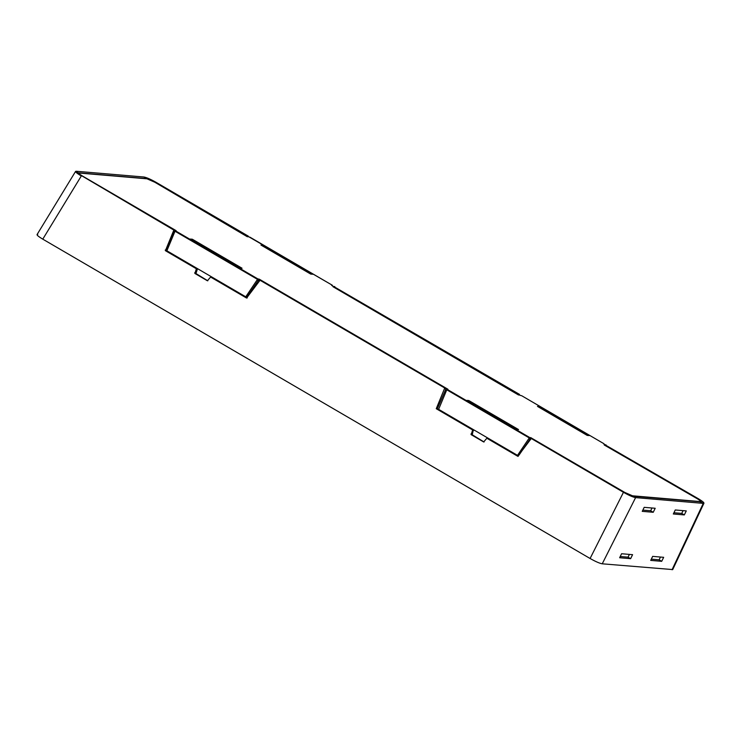 <?xml version="1.0" encoding="UTF-8"?>
<svg xmlns="http://www.w3.org/2000/svg" width="741" height="741" viewBox="0 0 741 741"><rect width="100%" height="100%" fill="white"/><g stroke="black" fill="none" stroke-linecap="round" stroke-linejoin="round"><path stroke-width="1.11" d="M82.325 176.136L174.737 230.599L82.325 176.136C78.815 174.024 77.638 172.922 78.787 172.838L146.459 178.59L151.136 180.304M78.314 172.94L76.249 171.254L143.921 177.006C146.579 177.488 150.627 179.257 156.064 182.323L248.263 236.12L248.448 236.861M37.717 234.434C36.077 234.545 37.763 236.12 42.774 239.148L81.306 175.969C76.295 172.94 74.609 171.366 76.249 171.254L75.582 171.403L37.05 234.582M605.369 445.008L698.217 498.656C703.228 501.685 704.913 503.25 703.265 503.371L703.95 503.204L672.717 569.579L602.238 563.808C599.58 563.336 595.532 561.558 590.095 558.492L42.774 239.148M173.709 230.423L165.419 250.69L197.31 269.307L195.957 273.559L207.813 280.802M196.245 269.215L194.902 273.466L207.397 280.765L210.287 277.403M444.943 388.673L445.971 388.849L437.32 408.8L436.254 408.708L444.739 388.015L260.026 280.246L246.605 298.058L210.935 277.245L247.253 297.91M260.387 280.57L261.045 280.413L260.387 280.57M445.971 388.849L445.767 388.191L261.045 280.413L259.378 280.404M437.32 408.8L473.369 429.836L472.23 434.754L484.077 441.988M436.254 408.708L473.573 430.493M486.55 438.598L483.66 441.951L471.165 434.661L472.508 430.401M604.258 444.998L697.105 498.637C700.615 500.768 701.801 501.861 700.643 501.944L703.265 503.371L635.602 497.619C632.944 497.137 628.896 495.358 623.459 492.293L531.26 438.496L517.82 456.308L487.198 438.44L518.228 456.336M531.612 438.82L532.27 438.663L531.612 438.82M701.125 501.824L632.981 496.192L624.478 492.469L532.27 438.663L530.602 438.653M174.737 230.599L166.484 250.782L197.31 269.307M334.145 286.758L519.487 394.379L519.673 395.12M518.607 395.027L333.033 286.748M247.383 236.768L154.952 182.314L156.064 182.323M661.704 561.326L650.709 560.391L652.664 556.38L663.658 557.315L661.704 561.326L659.12 559.816L651.311 559.149M660.472 557.047L659.12 559.816M621.588 553.74L632.582 554.676L630.628 558.677L619.633 557.741L621.588 553.74M630.628 558.677L628.044 557.176L620.236 556.51M628.044 557.176L629.396 554.398M684.313 514.921L673.319 513.985L675.273 509.975L686.268 510.91L684.313 514.921L681.729 513.411L673.921 512.753M683.082 510.642L681.729 513.411M644.198 507.335L655.192 508.27L653.238 512.281L642.243 511.346L644.198 507.335M653.238 512.281L650.654 510.771L642.845 510.104M650.654 510.771L652.006 508.002M259.433 279.264L259.23 279.635A9.133 8.735 -85.1 0 1 258.757 280.422L257.071 280.015A8.623 8.234 -85.1 0 0 257.479 279.357L259.433 279.264L447.888 389.22L446.795 389.812A8.623 8.234 -85.1 0 0 446.471 390.516L438.792 408.912A0.519 0.491 -85.1 0 0 439.005 409.56L517.116 455.141A0.519 0.491 -85.1 0 0 517.764 454.983L528.833 438.579A8.623 8.234 -85.1 0 0 529.241 437.912L530.408 437.922L529.287 437.829M603.971 444.304A8.623 8.234 94.9 0 0 603.989 444.276L696.938 498.545C700.143 500.481 701.227 501.49 700.171 501.564L632.508 495.803L624.737 492.404L530.602 437.56M700.356 501.916L700.606 501.462L699.995 501.889M331.977 285.6L332.339 285.248L331.635 285.405L520.089 395.361L521.645 395.703L604.082 443.803L521.673 395.722M257.479 279.357L175.043 231.257L176.126 230.664L82.584 176.08C79.38 174.144 78.296 173.135 79.352 173.061L147.014 178.813L154.786 182.221L332.329 285.248L249.902 237.148M78.676 173.607L79.352 173.061M192.317 239.223L190.335 239.056L240.075 268.075L242.057 268.242L192.317 239.223L191.91 239.973M262.962 245.225L260.971 245.058L310.711 274.077L312.702 274.253L262.962 245.225L262.555 245.984M516.56 429.391L518.543 429.567L468.803 400.538L466.821 400.372L516.56 429.391M539.448 406.55L537.466 406.383L587.205 435.402L589.188 435.569L539.448 406.55L539.04 407.3M446.517 390.405L445.545 389.831M258.98 280.978L258.201 280.107A8.623 8.234 -85.1 0 0 258.646 279.366L259.23 279.635M175.043 231.257A8.623 8.234 -85.1 0 0 174.709 231.961L167.04 250.356A0.519 0.491 -85.1 0 0 167.253 251.004L245.364 296.585A0.519 0.491 -85.1 0 0 246.012 296.428L257.071 280.015M530.306 439.293L528.833 438.579M468.803 400.538L468.405 401.298M518.394 455.252A0.519 0.491 -85.1 0 0 519.033 455.094L530.028 439.052M258.266 280.487L247.29 296.539L246.012 296.428M246.642 296.696A0.519 0.491 -85.1 0 0 247.29 296.539M78.787 172.838L78.463 173.366M143.921 177.006L146.357 178.757M173.505 229.766L174.533 229.942M194.698 272.818L195.763 272.901M194.902 273.466L195.957 273.559M444.739 388.015L445.767 388.191M472.304 429.752L473.369 429.836M470.961 434.004L472.026 434.096M471.165 434.661L472.23 434.754M624.478 492.469L623.459 492.293L590.095 558.492M165.224 250.041L166.28 250.134M165.419 250.69L166.484 250.782M196.041 268.557L197.106 268.65M632.981 496.192L635.602 497.619L602.238 563.808M519.487 394.379L518.394 394.369M334.784 286.6L333.672 286.591M697.105 498.637L698.217 498.656M606.008 444.859L604.897 444.841M248.263 236.12L247.17 236.12M703.265 503.371L672.041 569.746M447.194 389.377L529.63 437.477M257.877 278.912L175.432 230.812M446.795 389.812L529.241 437.912M258.85 278.996L257.525 279.274M531.186 437.82L530.408 437.922A8.623 8.234 -85.1 0 1 529.954 438.672L530.417 438.922M519.033 455.094L517.764 454.983M210.74 277.19L211.796 277.273M259.869 280.191L260.878 280.357M487.004 438.376L488.069 438.468M531.093 438.44L532.103 438.607M334.552 286.535L333.561 286.526M605.777 444.795L604.786 444.776M518.589 455.307L517.311 455.206M246.846 296.752L245.567 296.65"/></g></svg>
